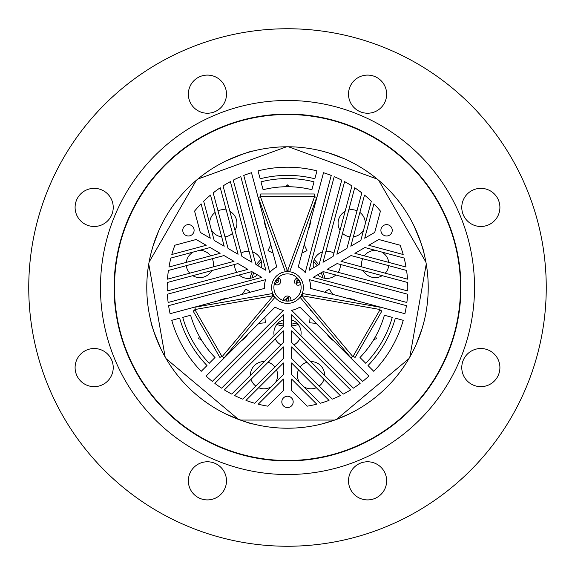 <?xml version="1.0" encoding="UTF-8"?>
<svg xmlns="http://www.w3.org/2000/svg" width="575" height="575" viewBox="0 0 575 575"><rect width="100%" height="100%" fill="white"/><g stroke="black" fill="none" stroke-linecap="round" stroke-linejoin="round"><path stroke-width="0.86" d="M546.25 287.5A258.75 258.75 0 0 1 287.5 546.25A258.75 258.75 0 0 1 28.75 287.5A258.75 258.75 0 0 1 287.5 28.75A258.75 258.75 0 0 1 546.25 287.5M461.775 367.583A19.068 19.068 0 0 1 480.837 348.515A19.068 19.068 0 0 1 499.905 367.583A19.068 19.068 0 0 1 480.837 386.652A19.068 19.068 0 0 1 461.775 367.583M348.515 480.837A19.068 19.068 0 0 1 367.583 461.775A19.068 19.068 0 0 1 386.652 480.837A19.068 19.068 0 0 1 367.583 499.905A19.068 19.068 0 0 1 348.515 480.837M188.348 480.837A19.068 19.068 0 0 1 207.417 461.775A19.068 19.068 0 0 1 226.485 480.837A19.068 19.068 0 0 1 207.417 499.905A19.068 19.068 0 0 1 188.348 480.837M75.095 367.583A19.068 19.068 0 0 1 94.163 348.515A19.068 19.068 0 0 1 113.225 367.583A19.068 19.068 0 0 1 94.163 386.652A19.068 19.068 0 0 1 75.095 367.583M75.095 207.417A19.068 19.068 0 0 1 94.163 188.348A19.068 19.068 0 0 1 113.225 207.417A19.068 19.068 0 0 1 94.163 226.485A19.068 19.068 0 0 1 75.095 207.417M188.348 94.163A19.068 19.068 0 0 1 207.417 75.095A19.068 19.068 0 0 1 226.485 94.163A19.068 19.068 0 0 1 207.417 113.225A19.068 19.068 0 0 1 188.348 94.163M348.515 94.163A19.068 19.068 0 0 1 367.583 75.095A19.068 19.068 0 0 1 386.652 94.163A19.068 19.068 0 0 1 367.583 113.225A19.068 19.068 0 0 1 348.515 94.163M461.775 207.417A19.068 19.068 0 0 1 480.837 188.348A19.068 19.068 0 0 1 499.905 207.417A19.068 19.068 0 0 1 480.837 226.485A19.068 19.068 0 0 1 461.775 207.417M474.526 287.5A187.026 187.026 0 0 0 287.5 100.474A187.026 187.026 0 0 0 100.474 287.5A187.026 187.026 0 0 0 287.5 474.526A187.026 187.026 0 0 0 474.526 287.5M460.906 287.5A173.406 173.406 0 0 1 287.5 460.906A173.406 173.406 0 0 1 114.094 287.5A173.406 173.406 0 0 1 287.5 114.094A173.406 173.406 0 0 1 460.906 287.5M460.51 287.5A173.01 173.01 0 0 0 287.5 114.49A173.01 173.01 0 0 0 114.49 287.5A173.01 173.01 0 0 0 287.5 460.51A173.01 173.01 0 0 0 460.51 287.5M250.032 278.293A38.583 38.583 0 0 1 252.231 271.853A38.583 38.583 0 0 0 250.032 278.293M256.313 264.78A38.583 38.583 0 0 1 260.791 259.648A38.583 38.583 0 0 0 256.313 264.78M314.209 259.648A38.583 38.583 0 0 1 318.687 264.78A38.583 38.583 0 0 0 314.209 259.648M322.769 271.853A38.583 38.583 0 0 1 324.968 278.293A38.583 38.583 0 0 0 322.769 271.853M298.267 324.552A38.583 38.583 0 0 1 291.582 325.867A38.583 38.583 0 0 0 298.267 324.552M283.418 325.867A38.583 38.583 0 0 1 276.733 324.552A38.583 38.583 0 0 0 283.418 325.867M225.414 413.784C241.464 420.613 250.873 424.041 253.632 424.084M161.216 349.586C154.388 333.536 150.959 324.127 150.916 321.368M146.783 285.991L146.999 279.558M146.783 289.009L146.999 295.442M289.009 428.217L295.442 428.001M285.991 428.217L279.558 428.001M428.224 287.5A140.724 140.724 0 0 1 409.831 357.053L426.247 263.982A140.724 140.724 0 0 1 336.504 419.412L408.904 358.663A140.724 140.724 0 0 1 336.504 419.412L349.586 413.784M321.368 424.084L334.751 420.052A140.724 140.724 0 0 1 240.249 420.052L334.751 420.052A140.724 140.724 0 0 1 187.996 387.004M146.776 287.5A140.724 140.724 0 0 1 148.752 263.982L165.169 357.053A140.724 140.724 0 0 1 196.334 180.298L149.076 262.15A140.724 140.724 0 0 1 286.566 146.776L197.757 179.105A140.724 140.724 0 0 1 377.243 179.105L288.434 146.776A140.724 140.724 0 0 1 387.004 187.996M154.718 240.889L154.395 241.823M150.916 253.632L152.9 246.445L158.837 230.496M334.111 420.282L333.177 420.605M289.009 146.783L295.442 146.999M428.217 289.009L428.001 295.442M420.282 334.111L420.605 333.177M424.084 321.368L422.1 328.555L416.163 344.504M240.889 154.718L241.823 154.395M225.414 161.216C241.443 154.395 250.851 150.966 253.632 150.916C250.923 150.938 241.522 154.373 225.414 161.216M334.111 154.718L333.177 154.395M321.368 150.916L328.555 152.9L344.504 158.837M413.784 225.414C420.613 241.464 424.041 250.873 424.084 253.632M285.991 146.783L279.558 146.999M428.217 285.991L428.001 279.558M284.194 297.778A3.63 3.63 0 0 0 283.806 300.61L289.16 296.52A3.63 3.63 0 0 0 284.194 297.778M298.964 280.147L296.937 280.909L297.397 282.756L296.233 284.704A3.63 3.63 0 0 0 300.696 284.143A3.63 3.63 0 0 1 296.247 284.711L297.311 278.056A3.63 3.63 0 0 0 295.04 283.533M274.412 283.727A3.63 3.63 0 0 0 275.13 284.323A3.63 3.63 0 0 1 274.412 283.727L275.202 284.373A3.63 3.63 0 0 0 280.197 283.13M277.998 277.747L278.933 278.142A3.63 3.63 0 0 0 278.494 277.919M287.953 298.447A1.358 1.358 0 0 1 287.996 298.468L286.134 298.95L286.594 300.804A1.358 1.358 0 0 0 288.478 300.344A1.358 1.358 0 0 0 288.01 298.475L289.16 296.52A3.63 3.63 0 0 1 290.777 300.718M287.435 298.288A1.358 1.358 0 0 0 286.508 298.54M285.955 299.474A1.358 1.358 0 0 0 286.558 300.775M297.311 280.499A1.358 1.358 0 0 1 298.799 280.42L298.813 280.428A1.358 1.358 0 0 1 299.28 282.296A1.358 1.358 0 0 1 297.412 282.763L297.397 282.756A1.358 1.358 0 0 1 296.757 281.427M278.947 278.149A3.63 3.63 0 0 1 280.197 283.13A3.63 3.63 0 0 1 275.217 284.381L275.217 284.381A3.63 3.63 0 0 0 275.217 284.381L276.367 282.426L275.907 280.571L277.768 280.09L278.933 278.142A3.63 3.63 0 0 1 278.947 278.149A3.63 3.63 0 0 0 277.991 277.747M276.28 280.162A1.358 1.358 0 0 1 277.768 280.09L277.783 280.097A1.358 1.358 0 0 1 278.25 281.966A1.358 1.358 0 0 1 276.381 282.433L276.367 282.426A1.358 1.358 0 0 1 275.95 282.023M252.015 277.876A36.771 36.771 0 0 1 253.812 272.766M257.895 265.693A36.771 36.771 0 0 1 261.417 261.582M313.583 261.582A36.771 36.771 0 0 1 317.105 265.693M321.188 272.766A36.771 36.771 0 0 1 322.985 277.876M296.908 323.049A36.771 36.771 0 0 1 291.582 324.041M283.418 324.041A36.771 36.771 0 0 1 278.092 323.049M238.496 419.412A140.724 140.724 0 0 1 166.096 358.663L238.496 419.412M218.248 300.804A23.151 23.151 0 0 1 227.06 298.439M347.94 298.439A23.151 23.151 0 0 1 356.752 300.804M299.395 382.325A13.62 13.62 0 0 1 298.475 369.847M300.121 367.001A13.62 13.62 0 0 1 306.892 362.214M310.752 361.582A13.62 13.62 0 0 1 324.616 375.446M250.384 375.446A13.62 13.62 0 0 1 264.248 361.582M268.108 362.214A13.62 13.62 0 0 1 274.879 367.001M276.525 369.847A13.62 13.62 0 0 1 275.605 382.325M274.16 335.62A13.62 13.62 0 0 1 283.418 319.901M291.582 319.901A13.62 13.62 0 0 1 300.84 335.62M340.033 230.323A13.62 13.62 0 0 1 345.108 211.384M348.766 210.004A13.62 13.62 0 0 1 357.018 210.766M359.871 212.405A13.62 13.62 0 0 1 365.312 223.668M236.835 272.327A13.62 13.62 0 0 1 234.571 264.471M241.09 253.18A13.62 13.62 0 0 1 249.025 251.21M252.497 251.886A13.62 13.62 0 0 1 261.481 267.763M209.688 223.668A13.62 13.62 0 0 1 215.129 212.405M217.982 210.766A13.62 13.62 0 0 1 226.234 210.004M229.892 211.384A13.62 13.62 0 0 1 234.967 230.323M186.286 262.373A13.62 13.62 0 0 1 193.315 252.03M199.439 250.391A13.62 13.62 0 0 1 210.702 255.832M212.34 258.678A13.62 13.62 0 0 1 213.102 266.937M313.519 267.763A13.62 13.62 0 0 1 322.503 251.886M325.975 251.21A13.62 13.62 0 0 1 333.91 253.18M340.429 264.471A13.62 13.62 0 0 1 338.165 272.327M361.898 266.937A13.62 13.62 0 0 1 362.66 258.678M364.298 255.832A13.62 13.62 0 0 1 375.561 250.391M381.685 252.03A13.62 13.62 0 0 1 388.714 262.373M273.88 287.5A13.62 13.62 0 0 1 287.5 273.88A13.62 13.62 0 0 1 301.12 287.5A13.62 13.62 0 0 1 287.5 301.12A13.62 13.62 0 0 1 273.88 287.5M378.666 180.298A140.724 140.724 0 0 1 425.924 262.15L378.666 180.298M310.608 220.879A23.151 23.151 0 0 1 308.243 229.691M266.757 229.691A23.151 23.151 0 0 1 264.392 220.879M247.803 334.37A23.151 23.151 0 0 1 241.356 340.824M333.644 340.824A23.151 23.151 0 0 1 327.197 334.37M323.984 379.306A13.62 13.62 0 0 1 319.19 386.069M316.343 387.723A13.62 13.62 0 0 1 303.873 386.802M271.127 386.802A13.62 13.62 0 0 1 258.657 387.723M255.81 386.069A13.62 13.62 0 0 1 251.016 379.306M299.69 338.963A13.62 13.62 0 0 1 294.019 344.849M280.981 344.849A13.62 13.62 0 0 1 275.31 338.963M363.673 229.792A13.62 13.62 0 0 1 353.33 236.821M350.038 236.821A13.62 13.62 0 0 1 342.506 233.349M257.392 274.836A13.62 13.62 0 0 1 239.15 274.994M232.494 233.349A13.62 13.62 0 0 1 224.962 236.821M221.67 236.821A13.62 13.62 0 0 1 211.327 229.792M211.722 270.595A13.62 13.62 0 0 1 192.783 275.669M189.75 273.19A13.62 13.62 0 0 1 186.286 265.657M335.85 274.994A13.62 13.62 0 0 1 317.608 274.836M388.714 265.657A13.62 13.62 0 0 1 385.25 273.19M382.217 275.669A13.62 13.62 0 0 1 363.278 270.595M265.7 279.63A23.18 23.18 0 0 0 264.342 288.456L170.092 313.706A120.297 120.297 0 0 1 168.583 305.656L265.7 279.63M167.253 290.972A120.297 120.297 0 0 1 167.311 282.498L237.899 263.58L247.904 269.359L167.253 290.972M281.829 401.896A5.671 5.671 0 0 1 287.5 396.218A5.671 5.671 0 0 1 293.171 401.896A5.671 5.671 0 0 1 287.5 407.567A5.671 5.671 0 0 1 281.829 401.896M182.757 230.302A5.671 5.671 0 0 1 188.435 224.631A5.671 5.671 0 0 1 194.106 230.302A5.671 5.671 0 0 1 188.435 235.98A5.671 5.671 0 0 1 182.757 230.302M380.894 230.302A5.671 5.671 0 0 1 386.565 224.631A5.671 5.671 0 0 1 392.243 230.302A5.671 5.671 0 0 1 386.565 235.98A5.671 5.671 0 0 1 380.894 230.302M271.608 287.5A15.892 15.892 0 0 1 287.5 271.608A15.892 15.892 0 0 1 303.392 287.5A15.892 15.892 0 0 1 287.5 303.392A15.892 15.892 0 0 1 271.608 287.5M311.902 189.721A100.776 100.776 0 0 0 263.098 189.721L260.985 181.829A108.948 108.948 0 0 1 314.015 181.829L311.902 189.721M395.341 318.191L403.233 320.311A120.297 120.297 0 0 1 373.779 371.328L368 365.549A112.125 112.125 0 0 0 395.341 318.191M359.979 357.521A100.776 100.776 0 0 0 384.38 315.258L392.272 317.371A108.948 108.948 0 0 1 365.757 363.299L359.979 357.521M260.159 178.76L258.046 170.868A120.297 120.297 0 0 1 316.954 170.868L314.841 178.76A112.125 112.125 0 0 0 260.159 178.76M190.62 315.258A100.776 100.776 0 0 0 215.021 357.521L209.243 363.299A108.948 108.948 0 0 1 182.728 317.371L190.62 315.258M207 365.549L201.221 371.328A120.297 120.297 0 0 1 171.767 320.311L179.659 318.191A112.125 112.125 0 0 0 207 365.549M269.783 272.55L243.764 175.44A120.297 120.297 0 0 1 251.491 172.723L276.748 266.965A23.18 23.18 0 0 0 269.783 272.55M360.812 240.458L350.808 246.229L364.514 195.083A120.297 120.297 0 0 1 371.328 201.221L360.812 240.458M319.118 264.529L309.106 270.308L334.204 176.64A120.297 120.297 0 0 1 341.73 180.126L319.118 264.529M298.252 266.965L323.509 172.723A120.297 120.297 0 0 1 331.236 175.44L305.217 272.55A23.18 23.18 0 0 0 298.252 266.965M238.093 254.258L228.088 248.479L213.196 192.898A120.297 120.297 0 0 1 220.268 187.745L238.093 254.258M251.994 262.279L241.982 256.507L223.071 185.912A120.297 120.297 0 0 1 230.381 181.628L251.994 262.279M340.989 261.33L351.002 255.559L406.582 270.451A120.297 120.297 0 0 1 407.51 279.155L340.989 261.33M327.096 269.359L337.101 263.58L407.689 282.498A120.297 120.297 0 0 1 407.747 290.972L327.096 269.359M368.791 245.281L378.796 239.509L400.121 245.216A120.297 120.297 0 0 1 403.183 254.502L368.791 245.281M333.018 256.507L323.006 262.279L344.619 181.628A120.297 120.297 0 0 1 351.929 185.912L333.018 256.507M346.912 248.479L336.907 254.258L354.732 187.745A120.297 120.297 0 0 1 361.804 192.898L346.912 248.479M210.098 247.53L220.11 253.309L168.964 267.016A120.297 120.297 0 0 1 170.868 258.046L210.098 247.53M251.8 271.608L261.805 277.38L168.137 302.479A120.297 120.297 0 0 1 167.39 294.22L251.8 271.608M223.998 255.559L234.011 261.33L167.49 279.155A120.297 120.297 0 0 1 168.417 270.451L223.998 255.559M210.292 238.208L200.287 232.429L194.573 211.104A120.297 120.297 0 0 1 201.077 203.816L210.292 238.208M309.3 279.63L406.417 305.656A120.297 120.297 0 0 1 404.908 313.706L310.658 288.456A23.18 23.18 0 0 0 309.3 279.63M283.418 379.011L283.418 390.562L267.806 406.173A120.297 120.297 0 0 1 258.24 404.182L283.418 379.011M291.582 342.412L291.582 330.862L350.628 389.9A120.297 120.297 0 0 1 343.261 394.091L291.582 342.412M291.582 358.462L291.582 346.912L340.278 395.6A120.297 120.297 0 0 1 332.271 399.151L291.582 358.462M283.418 330.862L283.418 342.412L231.739 394.091A120.297 120.297 0 0 1 224.372 389.9L283.418 330.862M283.418 346.912L283.418 358.462L242.729 399.151A120.297 120.297 0 0 1 234.722 395.6L283.418 346.912M291.582 374.512L291.582 362.962L329.029 400.401A120.297 120.297 0 0 1 320.304 403.233L291.582 374.512M291.582 326.363L291.582 314.812L360.151 383.381A120.297 120.297 0 0 1 353.373 388.154L291.582 326.363M299.906 307.079L368.898 376.072A120.297 120.297 0 0 1 362.681 381.412L291.582 310.313A23.18 23.18 0 0 0 299.906 307.079M283.418 310.313L212.319 381.412A120.297 120.297 0 0 1 206.102 376.072L275.094 307.079A23.18 23.18 0 0 0 283.418 310.313M165.169 357.053A140.724 140.724 0 0 0 166.096 358.663M334.751 420.052A140.724 140.724 0 0 0 336.504 419.412M426.247 263.982A140.724 140.724 0 0 0 425.924 262.15M283.418 374.512L254.696 403.233A120.297 120.297 0 0 1 245.971 400.401L283.418 362.962L283.418 374.512M283.418 326.363L221.627 388.154A120.297 120.297 0 0 1 214.849 383.381L283.418 314.812L283.418 326.363M291.582 379.011L316.76 404.182A120.297 120.297 0 0 1 307.194 406.173L291.582 390.562L291.582 379.011M206.209 245.281L171.817 254.502A120.297 120.297 0 0 1 174.879 245.216L196.204 239.509L206.209 245.281M364.708 238.208L373.923 203.816A120.297 120.297 0 0 1 380.427 211.104L374.713 232.429L364.708 238.208M323.2 271.608L407.61 294.22A120.297 120.297 0 0 1 406.863 302.479L313.195 277.38L323.2 271.608M364.902 247.53L404.132 258.046A120.297 120.297 0 0 1 406.036 267.016L354.89 253.309L364.902 247.53M255.882 264.529L233.27 180.126A120.297 120.297 0 0 1 240.796 176.64L265.894 270.308L255.882 264.529M214.188 240.458L203.672 201.221A120.297 120.297 0 0 1 210.486 195.083L224.193 246.229L214.188 240.458M279.781 256.515L273.262 238.603M301.738 238.603L295.219 256.515M238.028 299.618L256.809 296.305M264.529 309.681L252.274 324.286M322.726 324.286L310.471 309.681M318.191 296.305L336.972 299.618M314.733 196.255L314.582 196.686L316.717 197.462L289.786 271.436L287.658 270.66L287.5 271.091L287.342 270.66L285.214 271.436L258.283 197.462L260.418 196.686L260.719 193.983L314.281 193.983L314.281 196.255L314.733 196.255M301.99 253.036L307 250.693L304.218 244.72M301.753 239.452L301.573 239.056M295.363 256.119L295.758 255.94M285.667 186.738L287.5 184.906L289.333 186.738M273.427 239.056L273.247 239.452M270.782 244.72L268 250.693L273.01 253.036M279.242 255.94L279.637 256.119M352.899 356.708L352.612 356.363L350.872 357.822L300.265 297.512L302.004 296.053L301.71 295.708L302.162 295.787L302.551 293.552L380.082 307.223L379.91 309.925L381.879 311.061L355.091 357.449L353.129 356.313L352.899 356.708M310.105 317.278L309.623 322.791L316.185 323.366M321.986 323.869L322.417 323.912M310.744 309.997L310.708 310.428M375.676 336.296L376.345 338.797L373.843 339.466M332.903 294.414L329.123 289.017L324.595 292.186M194.86 309.537L195.306 309.458L194.918 307.223L272.449 293.552L272.838 295.787L273.29 295.708L272.996 296.053L274.735 297.512L224.128 357.822L221.871 356.313L219.909 357.449L193.121 311.061L195.09 309.925L194.86 309.537M250.405 292.186L245.877 289.017L242.097 294.414M201.157 339.466L198.655 338.797L199.324 336.296M252.583 323.912L253.014 323.869M258.815 323.366L265.377 322.791L264.895 317.278M264.292 310.428L264.256 309.997M314.582 196.686L287.658 270.66M260.719 196.255L314.281 196.255M287.342 270.66L260.418 196.686M352.612 356.363L302.004 296.053M379.91 309.925L353.129 356.313M302.162 295.787L379.694 309.458M195.306 309.458L272.838 295.787M221.871 356.313L195.09 309.925M272.996 296.053L222.388 356.363"/></g></svg>
